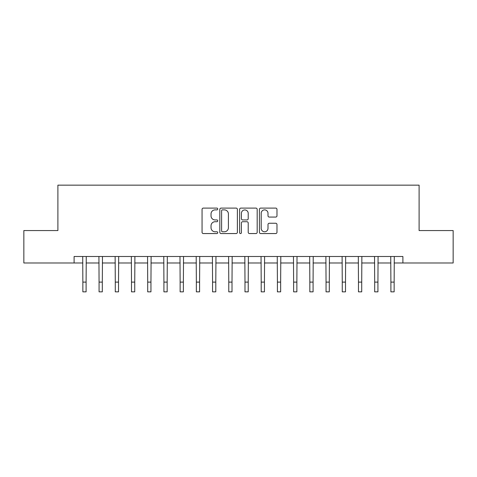 <?xml version="1.0" encoding="UTF-8"?>
<svg xmlns="http://www.w3.org/2000/svg" width="477" height="477" viewBox="0 0 477 477"><rect width="100%" height="100%" fill="white"/><g stroke="black" fill="none" stroke-linecap="round" stroke-linejoin="round"><path stroke-width="0.72" d="M217.75 208.992A0.888 0.888 0 0 0 216.856 208.097L203.333 208.097A1.276 1.276 0 0 0 202.057 209.373L202.057 232.287A1.276 1.276 0 0 0 203.333 233.557L216.856 233.557A0.888 0.888 0 0 0 217.75 232.669A0.888 0.888 0 0 0 216.856 231.774L215.109 231.774A4.072 4.072 0 0 1 211.031 227.702L211.031 225.794A4.072 4.072 0 0 1 215.109 221.722L216.856 221.722A0.888 0.888 0 0 0 217.75 220.827A0.888 0.888 0 0 0 216.856 219.939L215.109 219.939A4.072 4.072 0 0 1 211.031 215.866L211.031 213.952A4.072 4.072 0 0 1 215.109 209.88L216.856 209.88A0.888 0.888 0 0 0 217.75 208.992M275.706 217.071A1.276 1.276 0 0 0 276.976 215.801L276.976 209.373A1.276 1.276 0 0 0 275.706 208.097L260.68 208.097A1.276 1.276 0 0 0 259.41 209.373L259.41 232.287A1.276 1.276 0 0 0 260.68 233.557L275.706 233.557A1.276 1.276 0 0 0 276.976 232.287L276.976 224.518A1.276 1.276 0 0 0 275.706 223.248L269.278 223.248A1.276 1.276 0 0 0 268.002 224.518L268.002 228.37A3.405 3.405 0 0 1 264.598 231.774A3.405 3.405 0 0 1 261.193 228.37L261.193 213.285A3.405 3.405 0 0 1 264.598 209.88A3.405 3.405 0 0 1 268.002 213.285L268.002 215.801A1.276 1.276 0 0 0 269.278 217.071L275.706 217.071M74.108 262.982L23.85 262.982L23.85 230.558L57.896 230.558L57.896 185.159L419.104 185.159L419.104 230.558L453.15 230.558L453.15 262.982L402.892 262.982L402.892 256.495L74.108 256.495L74.108 262.982L82.861 262.982M237.385 209.373A1.276 1.276 0 0 0 236.115 208.097L221.089 208.097A1.276 1.276 0 0 0 219.819 209.373L219.819 232.287A1.276 1.276 0 0 0 221.089 233.557L236.115 233.557A1.276 1.276 0 0 0 237.385 232.287L237.385 209.373M240.885 208.097L255.91 208.097A1.276 1.276 0 0 1 257.181 209.373L257.181 232.287A1.276 1.276 0 0 1 255.91 233.557L249.483 233.557A1.276 1.276 0 0 1 248.207 232.287L248.207 222.992A1.276 1.276 0 0 0 246.937 221.722L242.668 221.722A1.276 1.276 0 0 0 241.398 222.992L241.398 232.669A0.888 0.888 0 0 1 240.503 233.557A0.888 0.888 0 0 1 239.615 232.669L239.615 209.373A1.276 1.276 0 0 1 240.885 208.097M86.104 262.982L99.073 262.982M102.316 262.982L115.285 262.982M118.529 262.982L131.497 262.982M134.741 262.982L147.709 262.982M150.953 262.982L163.921 262.982M167.165 262.982L180.133 262.982M183.377 262.982L196.351 262.982M199.589 262.982L212.563 262.982M215.801 262.982L228.775 262.982M232.013 262.982L244.987 262.982M248.225 262.982L261.199 262.982M264.437 262.982L277.411 262.982M280.649 262.982L293.623 262.982M296.867 262.982L309.835 262.982M313.079 262.982L326.047 262.982M329.291 262.982L342.259 262.982M345.503 262.982L358.471 262.982M361.715 262.982L374.683 262.982M377.927 262.982L390.896 262.982M394.139 262.982L402.892 262.982M222.491 209.88A0.888 0.888 0 0 0 221.602 210.774L221.602 230.886A0.888 0.888 0 0 0 222.491 231.774L224.339 231.774A4.072 4.072 0 0 0 228.411 227.702L228.411 213.952A4.072 4.072 0 0 0 224.339 209.88L222.491 209.88M248.207 213.35A3.405 3.405 0 0 0 244.802 209.946A3.405 3.405 0 0 0 241.398 213.35L241.398 218.663A1.276 1.276 0 0 0 242.668 219.939L246.937 219.939A1.276 1.276 0 0 0 248.207 218.663L248.207 213.35M82.706 256.495L82.861 282.11L86.104 282.11L86.259 256.495M82.861 282.11L82.861 291.841L86.104 291.841L86.104 282.11M98.918 256.495L99.073 282.11L102.316 282.11L102.472 256.495M99.073 282.11L99.073 291.841L102.316 291.841L102.316 282.11M115.136 256.495L115.285 282.11L118.529 282.11L118.684 256.495M115.285 282.11L115.285 291.841L118.529 291.841L118.529 282.11M131.348 256.495L131.497 282.11L134.741 282.11L134.896 256.495M131.497 282.11L131.497 291.841L134.741 291.841L134.741 282.11M147.56 256.495L147.709 282.11L150.953 282.11L151.108 256.495M147.709 282.11L147.709 291.841L150.953 291.841L150.953 282.11M163.772 256.495L163.921 282.11L167.165 282.11L167.32 256.495M163.921 282.11L163.921 291.841L167.165 291.841L167.165 282.11M179.984 256.495L180.133 282.11L183.377 282.11L183.532 256.495M180.133 282.11L180.133 291.841L183.377 291.841L183.377 282.11M196.196 256.495L196.351 282.11L199.589 282.11L199.744 256.495M196.351 282.11L196.351 291.841L199.589 291.841L199.589 282.11M212.408 256.495L212.563 282.11L215.801 282.11L215.956 256.495M212.563 282.11L212.563 291.841L215.801 291.841L215.801 282.11M228.62 256.495L228.775 282.11L232.013 282.11L232.168 256.495M228.775 282.11L228.775 291.841L232.013 291.841L232.013 282.11M244.832 256.495L244.987 282.11L248.225 282.11L248.38 256.495M244.987 282.11L244.987 291.841L248.225 291.841L248.225 282.11M261.044 256.495L261.199 282.11L264.437 282.11L264.592 256.495M261.199 282.11L261.199 291.841L264.437 291.841L264.437 282.11M277.256 256.495L277.411 282.11L280.649 282.11L280.804 256.495M277.411 282.11L277.411 291.841L280.649 291.841L280.649 282.11M293.468 256.495L293.623 282.11L296.867 282.11L297.016 256.495M293.623 282.11L293.623 291.841L296.867 291.841L296.867 282.11M309.68 256.495L309.835 282.11L313.079 282.11L313.228 256.495M309.835 282.11L309.835 291.841L313.079 291.841L313.079 282.11M325.892 256.495L326.047 282.11L329.291 282.11L329.44 256.495M326.047 282.11L326.047 291.841L329.291 291.841L329.291 282.11M342.104 256.495L342.259 282.11L345.503 282.11L345.652 256.495M342.259 282.11L342.259 291.841L345.503 291.841L345.503 282.11M358.316 256.495L358.471 282.11L361.715 282.11L361.864 256.495M358.471 282.11L358.471 291.841L361.715 291.841L361.715 282.11M374.528 256.495L374.683 282.11L377.927 282.11L378.082 256.495M374.683 282.11L374.683 291.841L377.927 291.841L377.927 282.11M390.741 256.495L390.896 282.11L394.139 282.11L394.294 256.495M390.896 282.11L390.896 291.841L394.139 291.841L394.139 282.11"/></g></svg>
